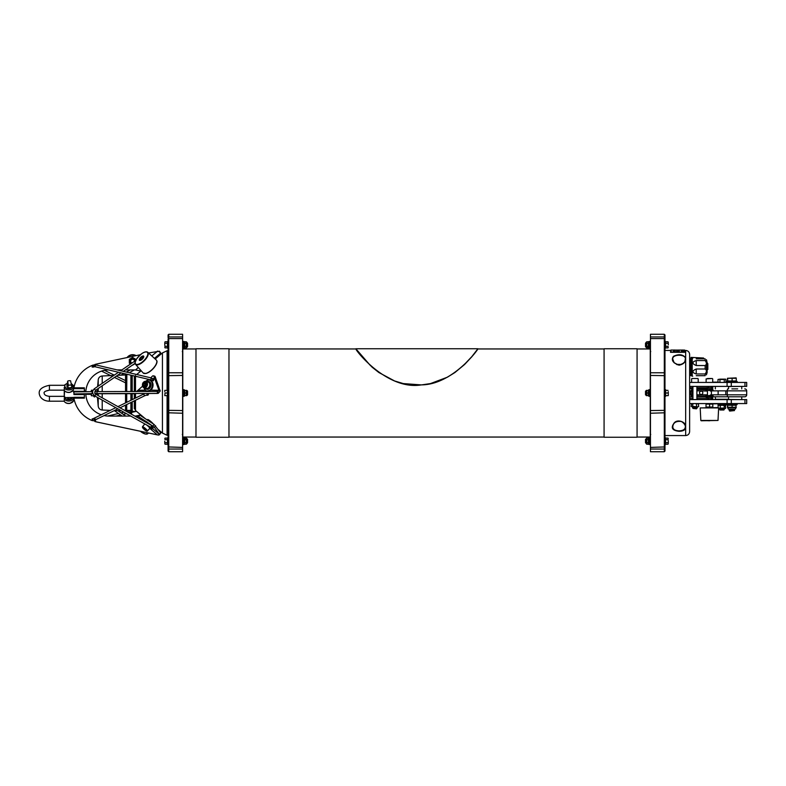 <?xml version="1.0" encoding="UTF-8"?>
<svg xmlns="http://www.w3.org/2000/svg" width="786" height="786" viewBox="0 0 786 786"><rect width="100%" height="100%" fill="white"/><g stroke="black" fill="none" stroke-linecap="round" stroke-linejoin="round"><path stroke-width="1.18" d="M689.627 418.791L689.627 409.752M718.001 382.114L712.715 382.114M712.764 403.886L725.095 403.562M84.367 388.657L73.933 388.657L73.933 387.812L84.367 387.812L84.367 391.32L73.933 391.32L73.481 392.008M73.933 391.821L73.933 394.562L84.367 394.562L84.367 393.924L73.933 393.924L92.198 393.619L92.198 391.634L73.481 391.939M73.933 397.303L73.933 398.158A29.691 29.691 180 0 1 73.825 397.461A29.691 29.691 0 0 0 92.198 420.598L92.198 420.569A29.691 29.691 180 0 1 73.933 398.158L84.367 398.158L84.367 397.303L73.933 397.303M157.387 391.438L94.831 391.625L94.831 393.599L157.387 393.422L157.387 391.438M91.196 394.356L85.831 394.317M126.713 394.474L125.544 394.464M92.954 393.766L85.821 393.973L91.196 394.189M95.823 394.248L98.221 394.267M101.237 414.772A23.089 23.089 0 0 1 85.812 393.973L84.367 393.973M135.526 393.678L95.224 393.737M92.905 393.639L92.198 393.639M145.734 393.501L158.212 393.364L160.177 391.133L155.206 376.73A1.317 0.992 -76.9 0 0 154.577 376.121L153.299 375.816A1.317 0.992 103.1 0 1 153.928 376.435L158.978 390.396L157.691 391.438L157.387 393.422M73.884 388.097A29.691 29.691 180 0 1 92.198 365.402L92.198 367.121L94.831 366.708M140.33 354.741L97.002 363.947A29.691 29.691 180 0 0 94.831 364.498L94.831 364.694M148.544 352.993L158.684 351.322L160.737 352.983L158.369 356.323M125.406 369.921L135.389 369.921L125.446 369.892M121.938 369.892L117.075 369.892M108.448 369.901A23.089 23.089 0 0 0 85.831 391.683A23.089 23.089 180 0 1 108.556 369.921M104.096 415.578A23.089 23.089 0 0 0 108.89 416.079L130.761 416.079M134.809 416.079L135.497 416.069M159.44 434.815L160.717 432.968L158.33 435.061L97.002 422.023A29.691 29.691 180 0 1 94.831 421.483A29.691 29.691 0 0 0 97.002 422.053L157.387 434.884L150.264 428.783M94.831 420.117L94.831 421.502M92.198 420.569L92.198 418.85L93.2 418.85M130.722 363.997L129.336 363.211L129.336 359.399L132.638 357.492L135.939 359.399L135.939 360.794M133.266 364.547A3.331 3.331 0 0 0 134.042 364.301L132.529 365.048M130.594 363.977L129.336 363.24L129.336 361.747A3.331 3.331 0 0 0 130.643 363.938M92.198 365.431L92.198 367.121M117.193 369.921L121.899 369.921M93.17 418.879L92.198 418.879M64.246 390.377L64.246 397.294L64.58 390.809M64.58 397.618L73.481 397.461M84.367 394.562L84.367 397.303M463.514 365.392L471.875 356.569L477.917 348.758L471.875 356.726L464.605 364.488L454.947 372.505L447.401 377.192L430.473 383.578L421.453 384.914L403.306 383.578L394.592 380.955L378.832 372.505L372.151 367.219L361.904 356.726L355.852 348.758L370.265 365.392M477.917 348.758C478.635 349.023 452.372 384.796 421.453 384.875C387.321 390.74 354.869 349.849 355.852 348.758L477.917 348.758M637.073 437.242L604.08 437.242L604.08 348.758L637.073 348.758L637.073 437.242L604.08 437.242M228.972 437.242L195.989 437.242L195.989 348.758L228.972 348.758L228.972 437.242L195.989 437.242M637.073 348.955L650.268 348.955L650.268 389.64L650.268 351.106L650.759 351.578M650.759 434.422L650.268 434.894L650.268 396.36L650.268 437.045L637.073 437.045M195.989 348.955L182.784 348.955L182.784 389.64M182.784 396.36L182.784 437.045L195.989 437.045M706.781 373.861L706.781 360.666M707.115 372.878L707.115 362.169M674.978 350.045L674.486 350.035M674.162 350.084L673.582 350.045M674.604 350.035L673.543 350.035M682.926 350.035L681.57 350.045L683.122 350.124M683.083 350.104L682.484 350.035M682.356 350.045L674.84 350.084M684.547 352.148L684.547 350.035L684.351 352.089L671.156 352.089L670.949 350.035L670.949 352.148L684.547 352.157L670.949 352.148M675.233 350.625L673.975 350.605M674.467 350.546L675.017 350.605M675.194 350.762L673.808 350.762M675.194 350.92L673.808 350.92M675.017 351.371L673.307 351.362M675.017 351.057L674.526 351.145M674.526 350.959L673.769 351.067M674.506 351.195L675.223 351.057L674.506 351.195M675.194 350.477L673.258 350.477M675.194 350.31L673.347 350.32M675.194 350.212L673.602 350.301M673.347 350.192L674.653 350.222M675.233 350.134L673.769 350.134M675.027 350.143L673.966 350.143M679.281 351.244L676.55 351.234M679.291 350.87L677.198 350.87M678.239 350.772L677.483 350.88M679.006 350.88L678.239 350.782M678.731 350.075L679.232 350.045M679.232 350.674L677.512 350.546M678.102 350.487L679.232 350.487L678.102 350.487M679.232 350.497L677.198 350.527M677.247 350.075L677.758 350.075M677.532 350.389L679.232 350.389L677.532 350.389M679.232 350.399L677.532 350.35M677.247 350.35L676.461 350.32M679.232 350.271L677.247 350.281M679.202 350.163L677.198 350.153M679.684 350.163L679.055 350.124M677.611 350.124L678.691 350.124L677.611 350.124M678.888 350.153L677.493 350.143M683.083 351.43L681.413 351.509L683.083 351.43M682.248 351.313L681.6 351.46M682.896 351.46L682.248 351.322M683.083 351.509L681.413 351.509M683.024 351.008L681.796 350.959L683.113 350.969M683.545 351.047L681.826 351.047M682.484 351.077L681.796 351.165M682.464 351.254L683.113 351.145L682.464 351.254M683.083 350.242L681.993 350.261M681.826 350.301L682.779 350.32M682.002 350.88L682.926 350.802M682.936 350.192L681.796 350.183M681.334 350.752L681.973 350.733M683.083 350.762L681.993 350.694M682.366 350.664L683.083 350.664L682.366 350.664M683.083 350.664L681.796 350.684M682.936 350.134L681.973 350.134M682.926 350.477L681.383 350.477M682.484 350.31L681.796 350.36M682.464 350.409L683.113 350.35L682.464 350.409M681.609 350.055L682.248 350.055L681.609 350.055M682.248 350.055L682.759 350.045M683.113 350.055L684.351 350.045M684.547 350.045L685.009 352.305L670.487 352.305L670.949 350.045M685.009 352.305L670.487 352.305M146.098 430.188L143.307 428.154L146.098 430.188M147.424 431.062A3.301 0.58 -139.2 0 0 147.454 431.033A3.301 0.58 -139.2 0 0 145.331 428.439A3.301 0.58 -139.2 0 0 142.463 426.719L144.752 424.067A3.301 0.58 40.8 0 1 144.958 424.027M146.52 424.902A3.301 0.58 40.8 0 1 149.753 428.37A3.301 0.58 40.8 0 1 149.713 428.399M146.54 381.613A3.959 2.957 105.2 0 1 148.289 381.406A3.959 2.957 105.2 0 1 150.097 386.005A3.959 2.957 105.2 0 1 146.216 389.05A3.959 2.957 105.2 0 1 144.811 387.979M149.713 385.484A3.301 2.456 105.2 0 1 146.383 388.412L144.093 387.793A3.301 2.456 -74.8 0 0 147.424 384.865A3.301 2.456 -74.8 0 0 145.823 381.416A3.301 2.456 -74.8 0 0 142.58 383.961A3.301 2.456 -74.8 0 0 144.093 387.793C141.568 384.285 142.148 382.163 145.823 381.416L148.112 382.045A3.301 2.456 105.2 0 1 149.713 385.484M148.623 381.524A3.959 2.957 105.2 0 1 148.967 381.593A3.959 2.957 105.2 0 1 150.774 386.181A3.959 2.957 105.2 0 1 146.894 389.227A3.959 2.957 105.2 0 1 146.56 389.109M91.363 391.644L91.363 390.239L93.062 390.239M91.196 393.786L91.363 395.761L91.363 393.786M91.363 390.239L91.196 391.644M125.937 411.107L125.937 410.233L125.937 411.107M130.898 409.722L131.675 410.498L131.075 409.722L131.075 402.412L131.046 409.919M126.713 411.107L126.713 404.544L126.713 410.39L130.898 410.39L130.898 402.501M125.937 410.233L126.713 409.722M130.898 411.569L131.675 411.569L131.675 410.498M126.713 411.54L126.713 410.823L130.898 410.823L130.898 412.11L127.725 412.11M129.808 413.279L131.675 413.279L131.675 411.569M129.071 412.866L130.898 412.866L130.898 412.11M126.86 374.224L126.713 391.526L126.713 374.893L126.182 374.352L125.544 374.834L125.544 391.536M126.713 393.678L126.713 402.344L126.713 393.678M130.898 375.177L130.898 391.516M130.898 393.678L130.898 400.29M129.503 413.112L131.675 413.112M130.898 412.532L131.675 412.532M132.215 391.516L132.215 375.492M131.675 411.884L132.215 411.324L132.215 401.852M131.075 400.202L131.075 393.678L131.046 400.221M131.075 391.516L131.075 375.217L131.046 391.516M132.215 399.652L132.215 393.678M125.544 410.891L125.544 405.114M125.544 402.913L125.544 393.678M97.317 391.615L97.405 389.06M97.317 395.083L97.317 393.599M134.327 391.507L134.327 375.983L134.327 391.507M134.327 393.678L134.327 398.62M134.327 400.821L134.327 408.632M147.699 420.363L147.699 419.469A4.294 0.747 -139.2 0 1 153.299 423.929M187.51 343.187L187.51 346.764L187.009 342.401L187.009 347.265L187.51 346.764M187.559 346.479L187.559 343.187M164.785 342.549L164.785 344.838L164.785 342.549M165.021 346.361L164.785 344.838L165.021 346.361L167.428 346.361M165.021 347.884L164.785 347.117L165.021 347.884L167.428 347.884M167.428 341.782L165.021 341.782M167.428 343.305L165.021 343.305M168.086 341.537L167.428 341.537L167.428 348.129L168.086 348.129L168.086 349.78M186.852 438.735L187.009 443.599L187.51 439.236L187.51 442.813M187.559 439.521L187.559 442.813M165.021 444.218L164.785 443.451L165.021 444.218L167.428 444.218M165.021 438.116L164.785 438.883L165.021 438.116L167.428 438.116M164.785 441.162L164.785 443.451L164.785 441.162M167.428 442.695L165.021 442.695M167.428 439.639L165.021 439.639M168.086 437.871L167.428 437.871L167.428 444.463L168.086 444.463L168.086 396.301L167.428 396.301L167.428 393L165.021 393L164.785 395.643L165.021 393M187.559 393L187.51 394.936L187.559 393M187.51 393L187.51 391.349M187.559 394.651L187.559 391.349M164.785 390.357L164.785 391.683L164.785 390.357M167.428 390.357L165.021 390.357M167.428 395.643L165.021 395.643M168.086 389.699L167.428 389.699L167.428 393M182.598 449.042L168.744 449.042L168.744 372.76L168.086 373.222L168.086 339.061L168.744 336.958A0.658 0.629 180 0 0 168.086 337.587L168.086 334.934L168.744 334.276L182.598 334.276L182.598 451.724L168.744 451.724L168.744 449.042A0.658 0.629 180 0 1 168.086 448.413L168.086 451.066L168.744 451.724M168.086 373.222L168.086 448.413M182.598 396.36L183.551 396.36L183.551 389.64L182.598 389.64M183.551 396.301L184.209 396.301L184.209 389.699L183.551 389.699M186.272 395.643L186.272 390.357L184.71 390.357L184.71 395.643L186.272 395.643M186.714 390.357L186.714 395.643M187.51 391.064L187.009 390.573L187.009 395.427L187.51 394.936M184.71 393L186.272 393M183.551 437.871L184.209 437.871L184.209 444.463L183.551 444.532L183.551 437.802L182.598 437.802M184.209 438.706L186.272 438.116L186.272 444.218L184.71 444.218L184.71 442.685L186.272 442.685M186.272 438.116L186.852 438.647L186.852 443.677L186.272 444.218M184.71 438.116L184.71 442.685M184.71 439.639L186.272 439.639M182.598 348.198L183.551 348.198L183.551 341.468L182.598 341.468M183.551 348.129L184.209 348.129L184.209 341.537L183.551 341.537M186.272 346.361L186.272 341.782L184.71 341.782L184.71 347.884L186.272 347.884L186.272 346.361L184.71 346.361M186.272 341.782L186.852 342.323L186.852 347.353L186.272 347.884M184.71 343.315L186.272 343.315M146.304 383.008L144.909 383.814L144.585 385.68L145.646 386.751M144.585 385.68L143.307 385.337L143.642 383.47L145.037 382.664L146.098 383.735L145.764 385.602L144.369 386.407L143.307 385.337M144.909 383.814L143.642 383.47M149.694 380.198A5.571 4.185 103.1 0 1 150.038 380.257A5.571 4.185 103.1 0 1 153.024 384.423A5.571 4.185 103.1 0 1 150.853 390.131L147.09 391.015M145.705 381.387A5.571 4.185 103.1 0 1 149.35 380.1A5.571 4.185 103.1 0 1 152.258 383.666A5.571 4.185 103.1 0 1 150.951 389.119A5.571 4.185 103.1 0 1 146.825 390.966A5.571 4.185 103.1 0 1 143.995 387.763M150.774 377.82L152.445 376.121A1.317 0.992 103.1 0 1 153.299 375.816M148.623 380.021L149.153 379.471M151.924 380.041A0.992 0.59 -62.8 0 0 153.034 378.547A0.992 0.59 -62.8 0 0 152.848 378.508L152.779 378.439A1.159 0.865 103.1 0 1 153.751 379.736A1.159 0.865 103.1 0 1 152.219 380.365L152.17 380.336M136.607 391.507L142.531 386.221M153.378 380.827L151 379.903L150.971 378.321L153.692 378.891M151.551 425.619L153.093 427.162M118.48 372.259L94.349 388.756L95.46 390.396L94.831 393.128L94.831 391.664M146.894 393.491A0.992 0.865 91 0 1 146.294 395.22L147.513 395.24A0.992 0.865 -89 0 0 148.122 393.521L157.465 393.422M160.737 433.017L158.595 435.1M158.33 435.061L157.387 434.864M135.389 416.079L138.552 416.609L139.829 415.126L135.389 416.108L136.509 417.032M160.717 432.968L154.135 424.479L139.829 415.126M143.877 421.158L138.552 416.609L145.037 420.854A5.571 0.835 40.6 0 1 148.308 422.986L154.351 427.299L159.45 434.452L152.582 428.586M159.47 351.509L157.387 351.136M140.773 370.265L139.829 370.874L135.536 369.921M135.614 369.98L138.267 367.435M151.767 355.911L157.652 351.155M159.44 351.185L160.737 352.983M84.701 391.693L84.367 388.5M84.367 397.461L84.367 394.061M160.148 390.328L150.853 390.131M150.598 427.191A3.959 0.688 40.8 0 1 150.922 428.016L150.244 428.802A3.959 0.688 40.8 0 1 149.497 428.665M144.496 424.352A3.959 0.688 40.8 0 1 144.3 424.018A3.959 0.688 40.8 0 1 144.251 423.634L144.221 423.615M147.228 425.305A3.959 0.688 40.8 0 1 150.244 428.802M144.133 421.306L144.545 420.824A5.571 0.835 40.6 0 1 145.037 420.854M148.308 422.986A5.571 0.835 40.6 0 1 150.46 424.843M152.769 427.358A5.571 0.835 40.6 0 1 153.015 428.085L152.327 428.881A5.571 0.835 40.6 0 1 150.951 428.419A5.571 0.835 40.6 0 1 150.706 428.272M151.619 427.545A5.571 0.835 40.6 0 1 152.327 428.881M142.747 357.168A1.621 0.658 135.4 0 1 141.883 358.77A1.621 0.658 135.4 0 1 140.38 359.34A1.621 0.658 135.4 0 1 141.067 357.728A1.621 0.658 135.4 0 1 142.688 357.06A1.621 0.658 135.4 0 1 142.747 357.168M139.417 359.978A2.8 1.13 135.4 0 1 139.387 359.605A2.8 1.13 135.4 0 1 140.733 357.394A2.8 1.13 135.4 0 1 142.973 356.078A2.8 1.13 135.4 0 1 142.58 358.74A2.8 1.13 135.4 0 1 139.417 359.978M139.387 359.703A2.967 1.199 -44.6 0 0 139.368 359.801A2.967 1.199 -44.6 0 0 139.407 360.185A2.967 1.199 -44.6 0 0 139.476 360.332M143.691 356.166A2.967 1.199 -44.6 0 0 143.16 356.058A2.967 1.199 -44.6 0 0 143.062 356.068M139.299 360.086A2.967 1.199 135.4 0 1 140.9 357.149A2.967 1.199 135.4 0 1 143.642 356.107A2.967 1.199 135.4 0 1 142.374 359.055A2.967 1.199 135.4 0 1 139.417 360.283A2.967 1.199 135.4 0 1 139.299 360.086M135.939 360.695L135.939 359.428M129.336 359.428L129.336 360.695M134.042 364.301L132.638 365.117M134.553 363.997A3.331 3.331 0 0 0 135.133 363.486M135.821 360.283A3.331 3.331 0 0 0 134.799 358.74M133.758 358.131A3.331 3.331 0 0 0 131.527 358.131M130.476 358.74A3.331 3.331 0 0 0 129.336 360.794M131.105 363.623A2.8 2.8 180 0 1 129.837 361.275L129.837 361.275A2.8 2.8 -0 0 0 131.115 363.623M130.663 361.265L130.663 361.255A1.975 1.975 180 0 0 131.891 363.093A1.975 1.975 180 0 1 132.628 359.281A1.975 1.975 180 0 1 134.622 361.226M645.503 393L645.552 391.064L645.503 393M645.503 391.349L645.503 394.651M668.267 391.683L668.267 394.317L668.267 391.683M668.267 395.643L668.267 394.317L668.267 395.643M665.634 395.643L668.031 395.643M664.976 437.871L665.634 437.871L665.634 444.463L664.976 444.463L664.976 396.301L665.634 396.301L665.634 393L668.031 393M665.634 390.357L668.031 390.357M665.634 393L665.634 389.699L664.976 389.699L664.976 349.78M645.552 442.813L645.552 439.236M645.503 439.521L645.503 442.813M668.267 443.451L668.267 441.162L668.267 443.451M668.031 439.639L668.267 441.162L668.031 439.639L665.634 439.639M668.031 438.116L668.267 438.883L668.031 438.116L665.634 438.116M665.634 444.218L668.031 444.218M665.634 442.695L668.031 442.695M645.503 346.479L645.503 343.187M668.031 341.782L668.267 342.549L668.031 341.782L665.634 341.782M668.031 347.884L668.267 347.117L668.031 347.884L665.634 347.884M668.267 344.838L668.267 342.549L668.267 344.838M665.634 343.305L668.031 343.305M665.634 346.361L668.031 346.361M665.634 348.129L665.634 341.537L664.976 341.537L664.976 348.129L665.634 348.129M664.976 373.222L664.308 372.76L664.308 451.724L664.976 451.066L664.976 334.934L664.308 334.276L664.308 336.958A0.658 0.629 0 0 1 664.976 337.587M650.454 447.411L664.976 446.939L664.976 448.413A0.658 0.629 0 0 1 664.308 449.042L650.454 449.042L650.454 334.276L664.308 334.276M664.308 451.724L650.454 451.724L650.454 449.042M649.511 348.129L648.853 348.129L648.853 341.537L649.511 341.468L649.511 348.198L650.454 348.198M648.853 347.294L646.78 347.884L646.78 341.782L648.352 341.782L648.352 343.315L646.78 343.315M646.78 347.884L646.21 347.353L646.21 342.323L646.78 341.782M648.352 347.884L648.352 343.315M648.352 346.361L646.78 346.361M646.21 347.265L646.043 342.401L645.552 346.479M650.454 437.802L649.511 437.802L649.511 444.532L650.454 444.532M649.511 437.871L648.853 437.871L648.853 444.463L649.511 444.463M646.78 439.639L646.78 444.218L648.352 444.218L648.352 438.116L646.78 438.116L646.78 439.639L648.352 439.639M646.78 444.218L646.21 443.677L646.21 438.647L646.78 438.116M648.352 442.685L646.78 442.685M650.454 389.64L649.511 389.64L649.511 396.36L650.454 396.36M649.511 389.699L648.853 389.699L648.853 396.301L649.511 396.301M646.78 390.357L646.78 395.643L648.352 395.643L648.352 390.357L646.78 390.357M646.347 395.643L646.347 390.357M645.552 394.936L645.552 391.064M648.352 393L646.78 393M707.832 363.702L707.832 369.508L707.832 363.702L707.115 363.309M685.333 359.31L685.333 359.222C686.394 353.906 671.745 353.906 672.796 359.222L673.013 360.45C672.649 361.874 674.663 363.397 679.065 365.018C686.394 362.719 684.616 360.548 685.343 359.222L685.333 359.32M676.933 364.576L681.207 364.576M676.834 364.537L681.305 364.537M676.559 364.409L681.58 364.409M680.833 364.724L677.306 364.724M691.582 375.679L691.582 358.858L692.22 358.357L692.22 376.18L690.943 375.187L690.943 359.349L689.627 358.691M696.229 375.698C691.837 376.189 691.837 376.189 696.229 375.698C691.837 376.189 691.837 376.189 696.229 375.698L705.13 375.698C706.811 374.608 706.811 374.608 705.13 375.698C706.811 374.608 706.811 374.608 705.13 375.698L705.13 373.969L696.229 373.969C691.837 372.554 691.837 370.904 696.229 368.998L705.13 368.998C706.811 370.108 706.811 371.768 705.13 373.969M705.13 365.529L696.229 365.529C691.837 363.633 691.837 361.973 696.229 360.568L705.13 360.568C706.811 362.768 706.811 364.429 705.13 365.529L705.13 368.998M696.229 358.829C691.837 358.337 691.837 358.337 696.229 358.829C691.837 358.337 691.837 358.337 696.229 358.829L705.13 358.829C706.811 359.929 706.811 359.929 705.13 358.829C706.811 359.929 706.811 359.929 705.13 358.829L705.13 360.568M706.447 359.683L706.447 374.853M690.678 375.187L691.032 375.826L691.032 375.187M691.032 359.34L691.032 357.384L690.678 359.349M729.722 411.078L729.212 410.577L734.497 410.577L729.722 411.078M729.369 409.074L734.045 409.241L734.497 409.712L729.212 409.811L734.497 410.528L729.212 410.577M727.443 378.272L727.443 380.994L736.266 380.994L736.266 378.272L727.443 378.272L736.148 377.889M727.698 378.272L727.698 380.994M732.1 380.994L732.1 378.272M729.221 409.811L734.497 409.712M736.01 405.262L736.01 407.266M736.266 405.262L732.1 405.262L732.1 407.266L736.266 407.266M732.1 405.262L727.698 405.262L727.698 407.266L732.1 407.266M727.443 407.266L727.443 405.262M727.561 407.639L736.148 407.639M729.212 409.074L734.497 409.074M728.357 409.074L735.352 409.074M712.617 404.102L706.025 404.102L706.025 407.04L712.617 407.04M706.025 407.04L706.025 404.102M712.814 404.102L712.814 407.04M709.611 404.102L709.611 407.04M696.887 408.435L692.928 408.435L692.928 407.512L697.379 407.512L696.475 408.838L692.928 408.435M694.038 378.488L693.006 378.488M711.399 399.602L708.608 399.553M707.518 378.488L711.32 378.488M710.456 378.488L708.55 378.488M718.64 407.924L718.011 420.461L700.827 420.461L700.198 407.924L718.64 407.924L706.447 407.58M700.827 420.461L709.571 420.775M718.316 407.58L700.198 407.924M701.161 420.775L718.011 420.461M711.389 398.983L711.939 399.072L711.949 397.922L708.363 398.256L708.392 399.573L696.887 399.573L696.887 386.398L708.392 386.427L708.363 387.744L707.203 387.665L707.96 387.744M727.089 386.398L746.7 386.398L746.7 382.438L727.089 382.438L727.089 386.398L689.627 386.398L692.928 386.427L692.928 399.602L689.627 399.573L727.089 399.602L727.089 403.562L746.7 403.562L746.7 399.602L727.089 399.602M707.203 398.335L707.96 398.256L707.203 398.335M689.627 403.562L727.089 403.562M728.553 386.565L741.591 386.398M741.591 399.602L725.095 399.435M737.681 388.874L731.894 388.874M725.753 382.438L719.976 382.438M718.158 382.438L719.937 382.281L719.937 379.471L724.309 379.471L724.25 382.438M718.001 379.471L720.025 379.147L718.001 379.471L718.001 382.281M725.586 379.147L724.191 379.147L725.586 379.147M724.191 379.147L720.025 379.147M719.976 409.26L724.427 409.231L719.976 409.339M719.976 409.919L723.935 409.919M723.935 409.997L719.976 409.997M727.089 382.438L689.627 382.438M689.627 388.874L692.928 388.874L689.627 388.874M696.887 388.874L706.427 388.874L696.887 388.874M715.368 396.792L715.358 399.268L728.553 399.268L728.553 396.792L727.875 396.792L744.725 396.792A1.975 1.975 0 0 0 746.7 394.818L711.399 394.818M701.171 394.484A1.651 1.651 0 0 0 702.605 392.008A1.651 1.651 0 0 0 699.746 392.008A1.651 1.651 0 0 0 701.171 394.484A1.651 1.651 0 0 0 702.605 392.008A1.651 1.651 0 0 0 699.746 392.008A1.651 1.651 0 0 0 701.171 394.484M712.43 390.858L746.7 390.858L746.7 394.818M746.7 390.858A1.975 1.975 0 0 0 744.725 388.874M689.627 396.792L692.928 396.792M696.887 396.792L706.044 396.792M712.784 396.792L727.875 396.792A1.975 0.609 90 0 1 727.266 394.818L727.266 390.858A1.975 0.609 90 0 1 727.875 388.874M693.999 403.562L692.741 403.994L692.741 406.391L697.791 406.853L698.725 406.352L698.037 406.853M697.339 403.562L696.543 404.024L696.543 406.372M696.543 404.024L695.237 403.562M691.13 403.984L691.631 403.562L691.13 406.401L692.741 406.391M692.741 403.994L692.24 403.562M698.125 403.562L698.725 406.352M698.725 404.033L697.909 403.562M698.567 406.529L697.791 406.853M697.457 406.853L695.099 406.853M694.146 406.853L692.191 406.853M725.733 405.704L725.203 405.271L725.733 408.121L725.154 408.573L725.733 408.121M724.545 405.271L724.004 408.111L725.635 408.219M721.509 405.271L720.202 405.733L720.202 408.081L724.004 408.111M724.004 405.714L722.747 405.271M718.129 408.072L719.003 408.573L720.202 408.081M720.202 405.733L719.436 405.271M718.905 405.271L718.129 405.753L718.129 407.58M718.129 405.753L718.777 405.271M721.646 408.573L719.328 408.573M724.604 408.573L722.599 408.573M726.578 403.562L726.578 404.613L737.13 404.613L737.13 403.562M726.578 382.438L726.578 381.387L737.13 381.387L737.13 382.438M718.001 405.271L725.92 405.271L725.92 404.22L718.001 404.22L718.001 405.271M685.667 357.768C682.769 354.28 678.691 353.798 673.435 356.323C670.949 360.067 672.826 363.024 679.065 365.185C682.847 364.429 685.048 362.7 685.667 359.998L685.667 350.438C688.074 350.674 689.391 352 689.627 354.398L689.627 431.602C689.371 434.029 688.055 435.346 685.667 435.562L685.667 426.002C685.618 421.787 676.599 418.447 673.71 423.634C670.723 428.016 672.511 430.581 679.065 431.317C682.71 431.219 684.911 430.188 685.667 428.232M685.009 350.438L685.667 350.438M664.887 350.438L670.487 350.438M685.657 425.963L685.667 359.998M672.796 426.778C673.003 427.574 671.912 420.392 681.364 421.483C685.657 424.126 685.471 427.014 685.333 426.778C685.225 429.323 683.142 430.689 679.065 430.866C674.997 430.679 672.904 429.323 672.796 426.778L672.796 426.769M674.211 362.867L672.796 359.222M72.027 397.618A2.643 1.837 180 0 1 69.875 398.856A2.643 1.837 180 0 1 67.026 397.618M67.026 385.386L67.684 381.112L68.411 385.838L67.35 387.026A2.643 1.837 180 0 1 66.889 385.985A2.643 1.837 180 0 1 67.026 385.386L66.889 386.103M71.3 384.167L72.017 386.584A2.643 1.837 180 0 1 69.875 387.812A2.643 1.837 180 0 1 67.35 387.026M71.703 384.944A2.643 1.837 180 0 1 72.165 385.985A2.643 1.837 180 0 1 72.017 386.584L71.988 386.594A2.643 1.837 180 0 1 69.875 387.763A2.643 1.837 180 0 1 67.4 387.036M67.684 381.112A3.164 2.211 180 0 1 70.612 380.837L71.369 384.708A3.164 2.211 180 0 1 68.431 384.983M71.339 385.562L71.988 386.594L71.369 384.708M73.746 397.5L73.422 400.988A4.942 3.449 180 0 1 68.873 403.385A4.942 3.449 180 0 1 64.108 401.194L64.845 397.028L64.246 396.124M71.202 383.47L73.422 385.504L73.422 389.944A4.942 3.449 180 0 1 68.873 392.342A4.942 3.449 180 0 1 64.108 390.151L64.845 385.985L64.108 385.297L67.645 383.057M127.754 357.414A6.278 6.278 180 0 1 135.506 355.763M128.816 355.871L127.096 357.551A6.809 6.809 180 0 1 136.086 355.636L131.213 354.85M135.988 355.655A6.602 6.602 -0 0 0 127.263 357.512M143.524 417.209A9.216 3.724 44.6 0 0 143.779 417.71M148.544 433.007L147.788 433.685A8.597 3.468 -135.4 0 1 140.704 431.347M140.389 431.278A8.263 3.341 44.6 0 0 145.832 434.069M146.874 431.092A2.898 0.511 40.8 0 1 143.18 428.409A2.898 0.511 40.8 0 1 144.064 428.016A2.898 0.511 40.8 0 1 146.874 431.092M130.898 412.66L128.708 412.66M102.209 391.595L102.209 385.779M102.209 383.381L102.209 375.983L113.773 375.482M97.454 397.431L98.221 406.195C98.594 408.465 99.93 409.742 102.209 410.017L102.209 400.094M102.209 397.824L102.209 393.688M98.221 391.615L98.221 388.51M98.221 386.113L98.221 379.805C98.594 377.535 99.93 376.258 102.209 375.983M98.221 406.195L98.221 397.854M98.221 395.594L98.221 393.59M167.084 390.357L167.084 350.752L168.057 350.576L168.057 389.699M168.057 396.301L168.086 435.424M158.369 429.677L162.437 433.086L167.084 435.248L167.084 395.643M134.327 407.954L135.506 410.489L135.506 400.251M135.506 398.05L135.506 393.678M135.506 391.507L135.506 376.258M162.437 433.086L162.437 352.914L167.084 350.752M182.598 336.958L168.744 336.958L168.744 334.276M182.598 447.411L168.086 446.939M182.598 413.24L168.086 412.778M182.598 410.547L168.086 410.351M182.598 375.453L168.086 375.649M182.598 372.76L168.744 372.76L168.744 338.589L182.598 338.589M146.874 384.767A2.898 2.162 105.2 0 1 143.18 386.889A2.898 2.162 105.2 0 1 144.064 381.957A2.898 2.162 105.2 0 1 146.874 384.767M145.371 390.19L138.552 390.269M95.342 365.883L94.458 365.352L94.025 366.61L95.175 366.777L95.627 364.851L151.452 377.978M94.349 388.756C91.913 391.281 92.109 393.698 94.919 396.006L95.882 394.287L151.393 425.364M94.919 396.006L150.745 427.27L151.737 425.619M150.745 427.27L153.27 426.926M145.037 393.481L144.074 393.865A0.992 0.521 64 0 0 144.938 395.643L120.032 407.806M95.627 420.883L92.895 420.657C92.286 419.567 92.807 418.712 94.467 418.073A0.992 0.521 64 0 0 95.342 419.852L94.458 420.382L94.025 419.125L95.175 418.958M94.615 395.938L94.507 396.999M154.351 427.299L155.628 425.815M139.829 370.874L140.674 370.157M154.469 358.367L160.717 353.032M152.867 425.963L154.135 424.479M155.206 376.73L153.928 376.435M157.966 391.408L158.212 393.364M97.002 393.599L97.002 391.615M160.177 391.133L158.978 390.396M147.748 352.953A8.263 3.341 135.4 0 1 139.436 363.8A8.263 3.341 135.4 0 1 137.403 357.836A8.263 3.341 135.4 0 1 147.748 352.953M135.212 362.415A8.597 3.468 -44.6 0 0 135.565 364.38A8.597 3.468 -44.6 0 0 143.504 361.511A8.597 3.468 -44.6 0 0 148.2 352.953A8.597 3.468 -44.6 0 0 147.788 352.315A8.597 3.468 -44.6 0 0 145.832 351.932M145.145 373.537A8.892 3.596 -44.6 0 0 152.533 369.341A8.892 3.596 -44.6 0 0 156.827 362.002M156.728 360.715A9.216 3.724 135.4 0 1 151.688 369.892A9.216 3.724 135.4 0 1 143.17 372.977L145.941 373.527L149.104 372.122C157.652 365.795 157.318 360.912 156.807 360.823L156.296 360.027A9.216 3.724 135.4 0 1 156.728 360.715M131.419 363.417A2.476 2.476 180 0 1 131.242 359.222A2.476 2.476 180 0 1 135.084 360.902M135.389 360.695A2.8 2.8 -0 0 0 129.837 361.265L129.837 361.265C129.287 359.536 133.266 355.93 135.447 361.265M650.454 375.453L664.976 375.649M650.454 410.547L664.976 410.351M650.454 413.24L664.976 412.778M650.454 336.958L664.308 336.958L664.308 338.589L664.976 339.061M650.454 338.589L664.308 338.589L664.308 372.76L650.454 372.76M707.439 363.309L707.832 369.508M690.943 375.187L690.285 375.187L690.285 359.349M696.229 373.969L696.229 368.998M696.229 365.529L696.229 360.568M691.032 357.384L703.568 358.013L703.568 358.829M734.045 409.447L729.212 409.712M734.045 410.272L729.212 410.528M692.004 378.488L697.811 378.488M706.123 382.438L706.123 378.881L712.322 378.488M705.985 389.728L705.897 391.045L696.887 390.721M692.928 389.257L691.808 391.222L691.808 394.778L690.491 394.778L692.368 396.763L692.378 395.437L692.928 395.417M690.55 391.222L691.808 391.222M696.887 396.596L705.936 396.272L705.897 394.955L707.439 394.906M692.427 396.763L692.928 396.743M690.55 394.778L690.491 391.222L692.427 389.237M731.285 403.562L731.285 399.602M744.961 399.602L744.961 403.562M731.285 386.398L731.285 382.438M744.961 382.438L744.961 386.398M707.439 394.818L696.887 394.818M692.928 394.818L691.818 394.818M690.491 394.818L689.627 394.818M689.627 390.858L690.521 390.858M691.906 390.858L692.928 390.858M696.887 390.858L700.601 390.858M697.713 406.853L692.427 407.512M724.761 408.573L719.485 409.231M68.411 385.838L67.704 382.232M72.489 397.618A3.871 2.692 180 0 1 68.716 399.73A3.871 2.692 180 0 1 64.943 397.618M73.648 397.5A4.942 3.449 180 0 1 69.699 400.968A4.942 3.449 180 0 1 64.108 398.846M71.271 383.961A3.871 2.692 180 0 1 70.308 388.441A3.871 2.692 180 0 1 64.845 385.985A3.871 2.692 180 0 1 67.586 383.411M73.422 385.504A4.942 3.449 180 0 1 70.357 389.797A4.942 3.449 180 0 1 64.108 387.803M73.422 400.988L70.042 403.395C67.39 403.817 65.415 403.08 64.108 401.194L49.43 401.204L49.43 396.341L64.118 396.341M49.43 401.204C45.441 401.125 42.434 399.691 40.391 396.871C37.227 391.094 40.243 387.233 49.43 385.297L49.43 390.151C45.313 391.035 43.544 392.067 44.154 393.246C44.311 394.926 46.069 395.957 49.43 396.341M228.972 437.045L604.08 437.045M228.972 348.955L355.852 348.955M477.917 348.955L604.08 348.955M673.307 350.045L671.156 350.045M147.788 433.685L145.302 434.069L140.33 431.259M142.463 426.719L143.661 428.91L147.287 431.16L149.753 428.37M148.967 381.593L148.289 381.406M146.894 389.227L146.216 389.05M91.363 395.761L94.389 395.761M125.544 374.961L117.517 375.315M95.941 390.062L97.317 390.062M102.209 410.017L110.256 410.371M114.402 410.547L121.427 410.852M97.631 386.515L98.221 379.805M132.215 411.324L134.327 411.422M167.084 435.248L168.057 435.424M135.506 375.512L134.327 378.046M135.506 410.489L145.292 418.702M136.705 374.509L141.195 370.746M155.176 359.015L162.437 352.914M182.293 351.578L182.784 351.106M182.293 434.422L182.784 434.894M182.598 444.532L183.551 444.532M184.209 443.618L184.71 444.218M187.009 438.735L187.51 439.236M184.209 347.294L184.71 347.884M184.209 342.382L184.71 341.782M150.038 380.257L149.35 380.1M147.316 391.074L146.825 390.966M93.514 367.121L92.895 365.077L95.627 364.851M95.175 366.777L151 379.903M132.215 383.882L130.898 383.244M126.713 381.19L116.328 376.13M114.284 375.128L104.479 370.344M132.215 386.083L130.898 385.445M126.713 383.401L114.451 377.418M112.398 376.415L101.551 371.12M95.882 394.287L95.126 393.619M135.732 360.46L120.69 370.746M135.104 363.289L123.304 371.356M121.093 372.869L95.46 390.396M146.294 395.22L144.938 395.643M116.073 416.079L120.69 414.988M123.304 414.379L126.408 413.642M131.675 412.404L136.459 411.284M107.584 416.04L118.48 413.475M121.093 412.866L123.854 412.218M131.38 410.449L132.215 410.243M144.074 393.865L117.929 406.627M115.758 407.679L94.467 418.073M117.861 408.858L95.342 419.852M94.349 396.979L93.21 395.761M125.308 374.971L126.713 374.195M129.268 372.76L134.337 369.921M120.916 375.168L123.854 373.527M126.408 372.092L130.289 369.921M125.789 416.079L117.929 410.705M122.282 416.079L114.284 410.606M156.296 360.027L147.788 352.315C146.55 351.421 144.693 351.755 142.207 353.336C132.628 361.491 135.212 363.879 135.565 364.38L143.17 372.977M650.454 341.468L649.511 341.468M648.853 342.382L648.352 341.782M646.043 347.265L645.552 346.764M648.853 438.706L648.352 438.116M648.853 443.618L648.352 444.218M692.22 376.18L692.731 376.18M692.22 358.357L692.731 358.357M691.582 358.858L690.943 359.349M690.285 375.187L689.627 375.846M691.631 375.796L691.032 375.826M728.023 407.914L728.023 408.74M735.676 407.914L735.676 408.74M691.601 378.881L691.601 382.438M698.204 378.881L698.204 382.438M711.399 395.299L711.399 390.701M707.439 395.633L707.439 390.367M712.715 382.438L712.715 378.881M689.627 387.744L692.928 387.744M696.887 387.744L707.203 387.744M707.99 387.744L712.421 388.205L712.873 388.962L711.399 389.689M706.899 387.606L706.899 388.756L707.439 388.677M711.399 388.363L711.939 388.284L711.949 389.434L709.424 389.178L706.329 388.785L706.113 387.744M711.399 387.017L711.939 386.928L711.949 388.078L708.363 387.744M711.399 388.333L712.873 387.616L712.185 386.781L708.383 386.427M707.439 388.706L705.966 389.404L706.545 390.229L711.949 390.78L711.939 389.64L710.524 389.797M707.439 390.023L706.899 390.111L706.899 388.962L712.656 389.709C713.609 390.387 712.902 390.858 710.544 391.123M707.439 391.094L705.897 391.045M705.936 389.728L696.887 389.404M692.928 390.583L692.378 390.563M707.203 398.256L696.887 398.256M692.928 398.256L689.627 398.256M707.99 398.256L712.411 397.795L712.873 397.018L711.399 396.311M706.909 398.394L706.899 397.244L707.813 397.362M711.399 397.637L711.939 397.716L711.949 396.566L709.414 396.822L706.329 397.215L706.123 398.256M711.389 397.667L712.873 398.384L712.244 399.2L708.383 399.573M707.439 395.977L706.899 395.889L706.909 397.038L712.656 396.291C713.609 395.613 712.902 395.142 710.544 394.877M707.832 397.333L706.025 396.773L706.329 395.859L711.949 395.22L711.939 396.36L710.524 396.203M696.887 395.279L705.897 394.955M692.378 395.437L691.808 394.778M741.748 399.435L741.748 396.792M741.748 388.874L741.748 386.565M715.358 386.398L715.358 388.874M728.553 386.398L728.553 388.874M718.826 403.562L719.151 404.22M725.92 382.281L725.92 379.471M725.783 394.818L725.783 390.858M718.129 394.818L718.129 390.858M664.976 435.562L685.667 435.562M73.422 389.944L70.042 392.342C67.39 392.764 65.415 392.037 64.108 390.151L49.43 390.151M64.118 385.297L49.43 385.297"/></g></svg>
